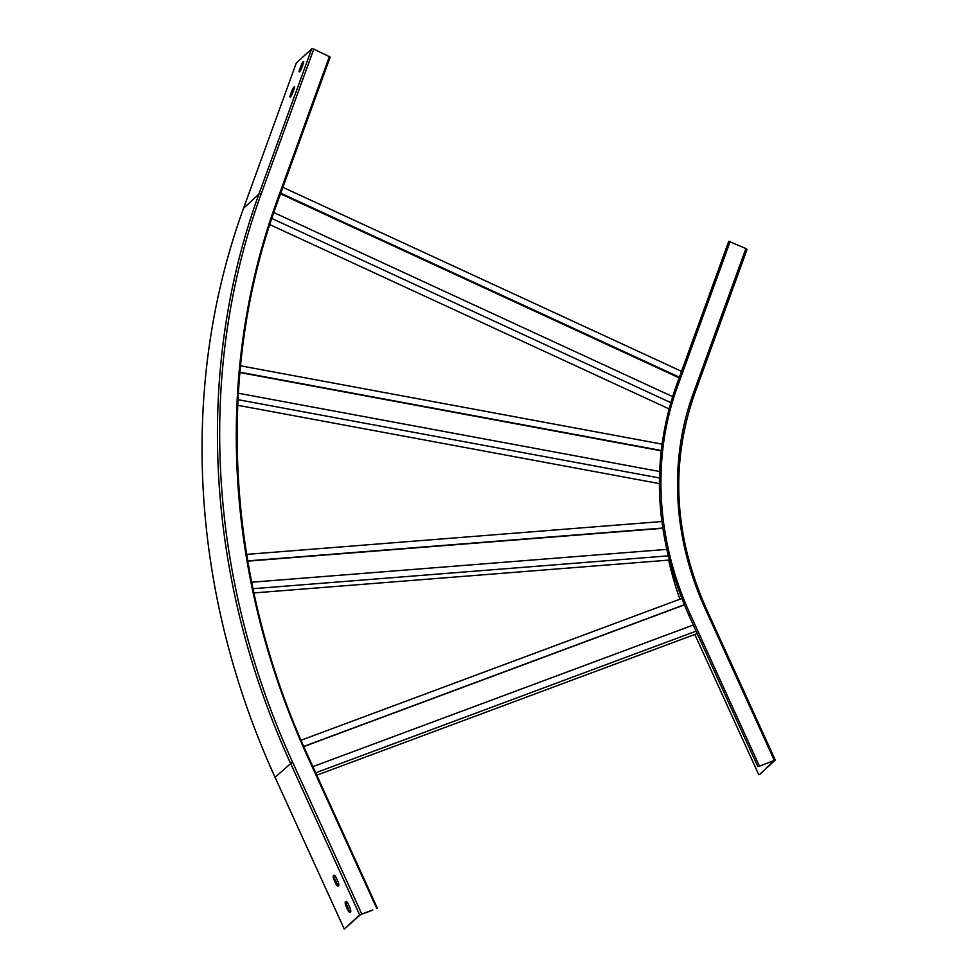 <?xml version="1.0" encoding="UTF-8"?>
<svg xmlns="http://www.w3.org/2000/svg" width="978" height="978" viewBox="0 0 978 978"><rect width="100%" height="100%" fill="white"/><g stroke="black" fill="none" stroke-linecap="round" stroke-linejoin="round"><path stroke-width="1.47" d="M312.874 766.642L693.292 625.015M315.674 772.791L696.091 631.165M303.803 746.581L684.331 604.917M303.742 746.434L684.258 604.771M301.053 740.248L681.739 598.524M316.762 775.187L697.192 633.561M758.525 766.52L774.209 760.542L759.784 774.405L775.273 760.053L758.525 766.52M372.655 909.968L360.637 914.552L344.256 929.1L359.635 914.919L372.74 910.151M679.918 599.196A293.962 263.29 -132.7 0 1 668.695 560.125M694.832 634.441L758.794 774.772M694.258 394.745L746.886 249.806A1.76 0.709 -160 0 0 746.972 249.683A1.76 0.709 -160 0 0 745.896 248.559L728.744 241.285L676.006 386.493L677.497 386.542L730.236 241.321M282.887 187.311L681.519 371.322M280.747 193.179L679.38 377.202M247.801 561.152L662.803 528.316M247.752 560.883L662.754 528.047M246.664 554.379L661.849 521.531M253.925 592.937L669.27 560.076M253.021 588.707L668.206 555.859M251.701 582.216L666.715 549.391M280.613 193.558L679.245 377.581M269.794 224.598L668.964 408.853M271.811 218.461L670.725 402.606M273.828 212.532L672.571 396.591M280.515 193.815L679.16 377.838M239.891 372.545L661.116 450.809M239.916 372.19L661.152 450.455M240.527 365.809L661.923 444.11M237.727 405.271L659.368 483.609M237.996 399.66L659.404 477.961M238.351 393.242L659.575 471.506M243.534 208.29L258.913 194.109L311.652 48.9L296.261 63.081L243.534 208.29A780.786 699.307 47.3 0 0 275.05 777.265L344.256 929.1M311.652 48.9A1.76 0.709 20 0 1 313.791 49.096L330.185 57.079L277.446 202.287C214.488 373.327 225.771 577.301 308.156 756.3L377.349 908.134M303.314 63.57A3.411 0.636 -65.2 0 0 303.62 61.492A3.411 0.636 -65.2 0 0 301.077 65.624L299.549 69.829A3.411 0.636 -65.2 0 0 299.231 71.895A3.411 0.636 -65.2 0 0 301.786 67.763L303.314 63.57M294.158 88.753A3.411 0.636 -65.2 0 0 294.476 86.675A3.411 0.636 -65.2 0 0 291.933 90.807L290.405 95.013A3.411 0.636 -65.2 0 0 290.087 97.079A3.411 0.636 -65.2 0 0 292.642 92.947L294.158 88.753M303.339 63.484A3.411 0.636 -65.2 0 0 302.116 66.113L300.601 70.306A3.411 0.636 -65.2 0 0 300.564 70.392M294.195 88.668A3.411 0.636 -65.2 0 0 292.972 91.296L291.444 95.489A3.411 0.636 -65.2 0 0 291.42 95.575M350.1 908.122A3.411 1.43 69.6 0 1 350.173 912.364A3.411 1.43 69.6 0 1 347.875 910.188L345.87 905.799A3.411 1.43 69.6 0 1 345.796 901.569A3.411 1.43 69.6 0 1 348.107 903.733L350.1 908.122M338.107 881.801A3.411 1.43 69.6 0 1 338.18 886.031A3.411 1.43 69.6 0 1 335.87 883.855L333.877 879.466A3.411 1.43 69.6 0 1 333.791 875.237A3.411 1.43 69.6 0 1 336.102 877.413L338.107 881.801M350.589 911.936A3.411 1.43 69.6 0 1 348.865 909.809L346.872 905.432A3.411 1.43 69.6 0 1 346.383 901.618M338.596 885.616A3.411 1.43 69.6 0 1 336.872 883.489L334.867 879.1A3.411 1.43 69.6 0 1 334.378 875.286M677.497 386.542A312.116 279.549 -132.7 0 0 690.101 613.988L688.646 614.82C654.49 537.105 650.272 460.993 676.006 386.493M705.982 608.389L705.052 608.414A294.549 263.815 -132.7 0 1 693.157 393.767L745.896 248.559M694.16 395.026A1.76 0.709 -160 0 0 694.246 394.904A1.76 0.709 -160 0 0 693.157 393.767M705.052 608.414L774.246 760.248M690.101 613.988L759.295 765.823M275.05 777.265L292.508 761.996L361.713 913.831M292.508 761.996A779.038 697.73 47.3 0 1 261.053 194.304A1.76 0.709 20 0 0 258.913 194.109A780.786 699.307 47.3 0 0 290.442 763.085L359.635 914.919M308.156 756.3L307.471 756.434A761.471 681.996 47.3 0 1 276.725 201.541L277.446 202.287M261.053 194.304L313.791 49.096M276.725 201.541L329.464 56.321M307.471 756.434L376.664 908.269M292.972 91.296L291.933 90.807M291.444 95.489L290.405 95.013M302.116 66.113L301.077 65.624M300.601 70.306L299.549 69.829M336.872 883.489L335.87 883.855M334.867 879.1L333.877 879.466M348.865 909.809L347.875 910.188M346.872 905.432L345.87 905.799M775.273 760.053L706.079 608.218C674.148 535.553 670.199 464.452 694.246 394.904L746.972 249.683M688.646 614.82L757.84 766.654"/></g></svg>
